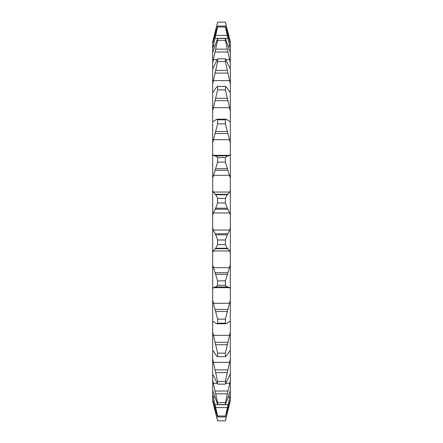 <?xml version="1.0" encoding="UTF-8"?>
<svg xmlns="http://www.w3.org/2000/svg" width="443" height="443" viewBox="0 0 443 443"><rect width="100%" height="100%" fill="white"/><g stroke="black" fill="none" stroke-linecap="round" stroke-linejoin="round"><path stroke-width="0.66" d="M212.679 400.721L217.602 420.839L212.679 401.164L212.679 380.083L217.602 402.648L225.398 402.648L229.718 383.284L230.321 380.083L230.321 373.925L225.398 384.142L225.897 378.726L230.321 359.063L230.321 350.817L229.718 350.939L227.292 354.771L225.398 356.621L225.398 353.143L230.321 332.029L230.321 322.061L229.618 321.48M212.679 380.083L212.679 359.063L217.602 381.39L225.398 381.39M230.321 322.061L230.321 83.937L225.398 61.61L217.602 61.61L212.679 83.937L212.679 41.836L217.602 22.15L225.398 22.15L217.602 22.15L212.679 42.279M230.321 83.937L230.321 62.917L225.398 40.352L217.602 40.352L212.679 62.917M225.398 384.142L217.602 384.142L212.679 373.947M212.679 359.063L212.679 83.937M226.528 413.158L227.292 413.158L225.398 420.839L230.321 400.721L230.321 399.431L225.398 416.968L230.321 394.176L230.321 390.366L225.398 404.553L225.398 402.648M225.398 420.85L217.602 420.85L225.398 420.839L230.321 400.721M230.321 399.431L230.321 394.176M230.321 390.366L230.321 380.083M230.321 373.947L230.321 359.063M213.282 350.939L212.679 350.817L213.282 350.939L215.708 354.771L217.441 356.643L225.559 356.643L217.602 356.621L217.602 353.143L225.398 353.143M230.321 332.029L230.321 350.817L229.718 350.939M229.513 321.485L226.268 323.778L225.398 323.196L225.398 319.143L230.321 300.16M230.321 288.908L229.718 287.662L227.979 286.998L214.705 286.959M227.292 287.158L225.398 285.325L225.398 280.873L230.321 264.859M228.295 286.959L227.979 286.998M230.321 252.809L229.718 250.948L227.292 248.257L225.398 244.663L225.398 240.006L227.292 234.812L229.718 230.05L230.321 227.658M230.321 215.342L229.718 212.95L227.292 208.188L225.398 202.994L225.398 198.337L227.292 194.743L229.718 192.052L230.321 190.191M230.321 178.141L225.398 162.127L225.398 157.675L227.292 155.842L228.333 156.041M227.979 156.002L229.718 155.338L230.321 154.092M212.679 154.092L213.282 155.338L215.021 156.002L227.292 155.842M230.321 142.84L225.398 123.857L225.398 119.804L226.268 119.222L229.718 121.515L230.321 120.939M230.321 110.971L225.398 89.857L225.559 86.357L217.441 86.357L225.398 86.379L227.292 88.229L229.718 92.061L230.321 92.183L229.718 92.061M225.398 61.61L225.398 58.858L230.321 69.075M230.321 62.917L230.321 48.824L225.398 27.006L225.398 26.032L230.321 43.569L230.321 41.836L225.398 22.15L217.602 22.15L215.708 29.842L216.472 29.842M225.398 40.352L225.398 38.447L230.321 52.634M230.321 48.824L230.321 43.569M225.398 416.968L217.602 416.968L217.602 415.994L225.398 415.994M225.398 404.553L217.602 404.553L217.602 402.648M217.602 384.142L217.602 381.39M225.398 323.196L217.602 323.196L217.602 319.143L225.398 319.143M225.398 285.325L217.602 285.325L217.602 280.873L225.398 280.873M225.398 244.663L217.602 244.663L217.602 240.006L225.398 240.006M225.398 202.994L217.602 202.994L217.602 198.337L225.398 198.337M225.398 162.127L217.602 162.127L217.602 157.675L225.398 157.675M225.398 123.857L217.602 123.857L217.602 119.804L225.398 119.804M225.398 89.857L217.602 89.857L217.602 86.379L215.708 88.229L213.282 92.061L212.679 92.183L213.282 92.061M217.602 61.61L217.602 58.858L225.398 58.858M217.602 40.352L217.602 38.447L225.398 38.447M225.398 27.006L217.602 27.006L217.602 26.032L225.398 26.032M217.602 416.968L212.679 399.431M212.679 394.176L217.602 415.994M217.602 404.553L212.679 390.366M212.679 332.029L217.602 353.143M217.602 323.196L216.732 323.778L213.282 321.485L212.679 322.061M212.679 300.16L217.602 319.143M217.602 285.325L215.708 287.158M212.679 264.859L217.602 280.873M215.021 286.998L213.282 287.662L212.679 288.908M217.602 244.663L215.708 248.257L213.282 250.948L212.679 252.809M212.679 227.658L213.282 230.05L215.708 234.812L217.602 240.006M217.602 202.994L215.708 208.188L213.282 212.95L212.679 215.342M212.679 190.191L213.282 192.052L215.708 194.743L217.602 198.337M217.602 162.127L212.679 178.141M215.708 155.842L217.602 157.675M214.667 156.041L215.021 156.002M217.602 123.857L212.679 142.84M212.679 120.939L213.282 121.515L216.732 119.222L217.602 119.804M217.602 89.857L212.679 110.971M212.679 69.075L217.602 58.858M212.679 52.634L217.602 38.447M217.602 27.006L212.679 48.824M212.679 43.569L217.602 26.032M226.279 25.738L227.165 29.343M230.321 42.279L225.398 22.161M215.708 393.838L227.292 393.838M215.708 372.585L227.292 372.585M226.528 29.842L227.292 29.842M215.021 32.616L215.713 32.616M227.287 32.616L227.979 32.616M213.282 39.726L213.786 39.726M229.214 39.726L229.718 39.726M213.282 45.884L215.027 45.884M227.973 45.884L229.718 45.884M215.021 38.303L227.979 38.303M215.708 35.434L227.292 35.434M213.282 59.716L216.959 59.716M226.041 59.716L229.718 59.716M215.021 51.997L227.979 51.997M215.708 49.162L227.292 49.162M213.282 80.62L229.718 80.62M215.021 73.101L227.979 73.101M215.708 70.415L227.292 70.415M213.282 107.677L229.718 107.677M215.021 100.683L227.979 100.683M215.708 98.28L227.292 98.28M213.282 155.338L229.718 155.338M213.282 139.711L229.718 139.711M215.021 133.553L227.979 133.553M215.708 131.527L227.292 131.527M215.708 194.743L227.292 194.743M215.021 194.3L227.979 194.3M213.282 192.052L229.718 192.052M213.282 175.323L229.718 175.323M215.021 170.262L227.979 170.262M215.708 168.705L227.292 168.705M215.708 234.812L227.292 234.812M215.021 233.788L227.979 233.788M213.282 230.05L229.718 230.05M213.282 212.95L229.718 212.95M215.021 209.212L227.979 209.212M215.708 208.188L227.292 208.188M215.708 274.295L227.292 274.295M215.021 272.738L227.979 272.738M213.282 267.677L229.718 267.677M213.282 250.948L229.718 250.948M215.021 248.7L227.979 248.7M215.708 248.257L227.292 248.257M215.708 311.473L227.292 311.473M215.021 309.447L227.979 309.447M213.282 303.289L229.718 303.289M213.282 287.662L229.718 287.662M215.708 344.72L227.292 344.72M215.021 342.317L227.979 342.317M213.282 335.323L229.718 335.323M215.021 369.899L227.979 369.899M213.282 362.38L229.718 362.38M215.021 391.003L227.979 391.003M213.282 383.284L216.959 383.284M226.041 383.284L229.718 383.284M215.708 407.566L227.292 407.566M215.021 404.697L227.979 404.697M213.282 397.116L215.027 397.116M227.973 397.116L229.718 397.116M215.708 413.158L216.472 413.158M215.021 410.384L215.713 410.384M227.287 410.384L227.979 410.384M213.282 403.274L213.786 403.274M229.214 403.274L229.718 403.274M216.732 119.222L226.268 119.222M216.732 323.778L226.268 323.778"/></g></svg>
